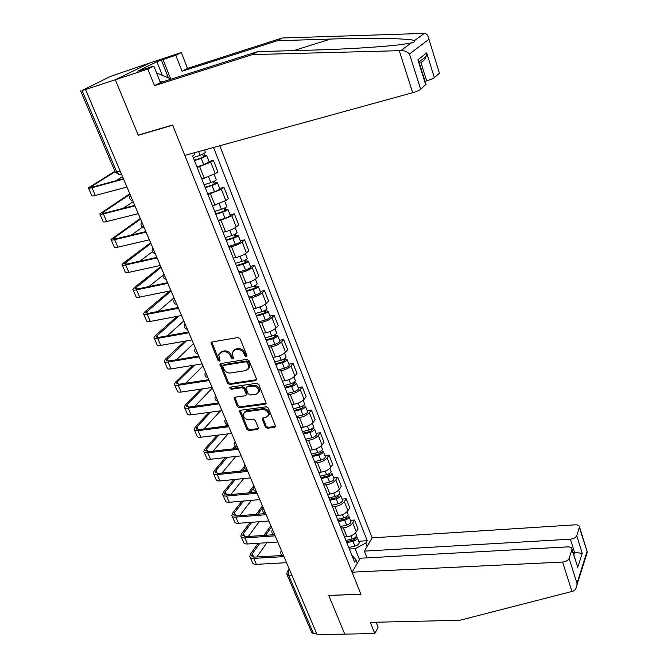 <?xml version="1.0" encoding="UTF-8"?>
<svg xmlns="http://www.w3.org/2000/svg" width="668" height="668" viewBox="0 0 668 668"><rect width="100%" height="100%" fill="white"/><g stroke="black" fill="none" stroke-linecap="round" stroke-linejoin="round"><path stroke-width="1" d="M246.333 356.737L246.918 355.485L240.129 338.835L238.008 337.515L211.848 342.033L210.971 342.843L217.918 360.202L219.371 361.112L219.989 360.545L218.72 354.675L221.576 352.078L223.738 351.719C226.669 351.552 228.89 352.946 230.418 355.902L231.295 358.023L232.756 358.941L233.391 358.357L232.13 352.52L235.061 349.832L237.249 349.464C240.213 349.297 242.459 350.7 243.987 353.681L244.855 355.819L246.333 356.737M265.33 426.961L267.375 428.255L274.69 427.353L275.642 426.501L268.369 408.106L266.298 406.804L240.396 410.294L239.495 411.096L246.843 429.265L248.863 430.551L257.539 429.474L258.466 428.656L258.366 427.829L255.285 420.406L253.239 419.112L248.922 419.671C245.214 419.345 243.311 417.433 243.202 413.935L245.632 411.772L262.683 409.501C266.39 409.785 268.327 411.688 268.478 415.195L265.956 417.467L263.092 417.842L262.157 418.677L265.33 426.961L266.073 426.067L268.118 427.353L275.659 426.401M439.335 72.887L428.53 37.917C427.904 35.062 426.501 33.559 424.339 33.408L282.155 38.009L187.508 68.403L181.329 52.521L149.749 62.967L115.305 79.751L138.284 135.278L172.686 125.192L360.904 594.211L328.748 595.405L344.771 634.116L317.108 634.6L85.512 89.512L86.59 88.994L82.039 90.489L116.842 172.16L119.255 174.607L120.332 174.431L119.572 174.523M82.039 90.489L110.546 76.377L149.749 62.967L115.305 79.751L85.512 89.512M255.602 380.593L256.545 379.733L256.445 378.848L249.022 360.653L246.918 359.334L220.841 363.526L219.947 364.336L227.546 383.181L229.6 384.476L255.602 380.593L256.545 379.7M258.783 384.576L266.173 403.313L265.229 404.173L239.311 407.705L237.274 406.411L234.025 398.019L234.927 397.218L245.373 395.732L246.292 394.905L246.183 394.028L244.096 388.976L242.033 387.682L231.153 389.269L229.642 387.732L230.268 387.173L256.696 383.273L258.783 384.576M570.397 539.185C573.653 538.8 575.758 537.631 576.735 535.661L582.22 553.321L574.563 552.453L570.397 539.185L364.369 551.125L372.126 537.857L219.797 145.758M316.665 633.556L313.484 633.615L311.747 632.613L287.098 574.831M201.769 179.007L215.255 173.697L210.729 162.182L197.185 167.501M210.729 162.182L213.368 160.37L209.059 161.522M215.255 173.697L217.868 171.835L213.368 160.37M219.663 188.426L223.955 187.341L221.384 189.253L207.973 194.555M212.482 205.853L225.834 200.567L228.381 198.613L223.955 187.341M230.076 214.854L234.351 213.844L231.846 215.847L218.57 221.133M222.995 232.23L225.508 231.654C229.942 230.502 233.516 228.932 236.221 226.953L238.701 224.907L234.351 213.844M240.313 240.822L244.571 239.87L242.133 241.966C239.453 243.987 235.904 245.557 231.487 246.684L228.982 247.235M233.332 258.14L235.829 257.606C240.246 256.504 243.778 254.934 246.425 252.88L248.847 250.75L244.571 239.87M250.366 266.34L254.617 265.455L252.228 267.634C249.615 269.722 246.108 271.3 241.707 272.369L239.211 272.886M243.486 283.599L245.974 283.107C250.366 282.063 253.865 280.476 256.454 278.356L258.808 276.143L254.617 265.455M260.253 291.415L264.478 290.597L262.157 292.851C259.601 295.014 256.128 296.6 251.744 297.611L249.264 298.087M253.464 308.624L255.944 308.157C260.32 307.171 263.776 305.577 266.307 303.389L268.603 301.101L264.478 290.597M269.964 316.064L274.181 315.304L271.918 317.642C269.413 319.863 265.981 321.458 261.614 322.419L259.142 322.861M263.276 333.215L265.739 332.789C270.097 331.846 273.513 330.251 275.993 327.996L278.23 325.633L274.181 315.304M279.516 340.296L283.716 339.594L281.504 342.008C279.057 344.296 275.659 345.89 271.317 346.801L268.853 347.21M272.911 357.388L275.375 356.996C279.708 356.111 283.09 354.508 285.52 352.186L287.699 349.748L283.716 339.594M288.902 364.127L293.093 363.476L290.939 365.955C288.543 368.31 285.178 369.913 280.861 370.773L278.397 371.149M282.389 381.152L284.844 380.793C289.161 379.958 292.5 378.347 294.88 375.975L297.01 373.462L293.093 363.476M298.137 387.557L302.303 386.964L300.208 389.511C297.861 391.924 294.538 393.536 290.238 394.345L287.791 394.688M291.716 404.524L294.154 404.198C298.446 403.405 301.761 401.794 304.082 399.355L306.161 396.775L302.303 386.964M307.222 410.595L311.371 410.06L309.326 412.674C307.029 415.137 303.74 416.757 299.456 417.525L297.018 417.834M300.876 427.512L303.314 427.211C307.589 426.468 310.862 424.848 313.133 422.36L315.162 419.713L311.371 410.06M316.148 433.265L320.289 432.772L318.294 435.461C316.048 437.974 312.791 439.594 308.524 440.321L306.094 440.596M309.894 450.115L312.323 449.848C316.574 449.146 319.813 447.527 322.043 444.98L324.022 442.274L320.289 432.772M324.94 455.559L329.065 455.125L327.111 457.864C324.915 460.436 321.692 462.064 317.45 462.74L315.029 462.991M318.761 472.351L321.183 472.117C325.416 471.458 328.623 469.829 330.802 467.241L332.731 464.469L329.065 455.125M333.582 477.503L337.691 477.111L335.795 479.916C333.633 482.538 330.443 484.158 326.226 484.801L323.813 485.018M327.487 494.236L329.9 494.019C334.109 493.401 337.282 491.773 339.419 489.135L341.298 486.304L337.691 477.111M342.091 499.088L346.183 498.745L344.329 501.61C342.216 504.273 339.06 505.91 334.86 506.503L332.455 506.695M336.071 515.763L338.476 515.579C342.667 515.003 345.807 513.366 347.903 510.678L349.74 507.797L346.183 498.745M350.466 520.339L354.541 520.038L352.729 522.952C350.667 525.666 347.544 527.303 343.36 527.854L340.964 528.021M344.521 536.947L346.909 536.788C351.084 536.254 354.199 534.617 356.244 531.878L358.04 528.939L354.541 520.038M359.459 559.525L355.159 548.67L365.855 543L367.208 540.713L213.535 147.478M365.855 543L367.166 546.349M357.338 563.149L355.994 559.759L351.802 555.191M194.071 152.83L194.772 154.584L192.601 156.02L354.583 562.164L355.994 559.759M138.284 135.278L138.994 134.861M355.159 548.67L349.339 549.021M358.708 541.247L367.208 540.713M247.01 355.919L245.649 354.984L244.78 352.846C243.261 349.873 241.014 348.471 238.059 348.638L237.249 349.464M233.474 350.475L235.862 349.005L238.059 348.638M220.064 352.679L222.394 351.259L224.557 350.892C227.479 350.725 229.7 352.119 231.228 355.075L232.105 357.196L233.416 358.123M210.971 342.843L211.781 342.049L218.737 359.376L220.014 360.294M220.757 363.542L228.339 382.33L230.393 383.624L256.378 379.741M247.661 362.682L246.191 361.764L223.304 365.413L222.678 365.981L223.68 368.853C225.183 371.767 227.387 373.153 230.293 373.011L245.916 370.59L248.897 367.851L247.661 362.682L248.454 361.847L246.985 360.929L246.191 361.764M223.212 365.438L224.114 364.586L246.985 360.929M248.404 369.045L249.682 367.008L249.364 364.085L248.579 364.928M248.454 361.847L249.364 364.085M234.802 397.243L238.05 405.543L240.088 406.829L266.181 403.247M246.3 394.838L247.068 394.045L246.968 393.16L244.88 388.116L242.818 386.822L231.946 388.417L231.153 389.269M230.418 387.148L231.946 388.417M256.328 394.178L258.833 391.891C258.716 388.283 256.771 386.346 253.005 386.071L246.943 386.956L246.016 387.791L246.116 388.684L248.204 393.736L250.275 395.038L256.328 394.178M258.524 392.742L259.601 391.022C259.485 387.423 257.539 385.486 253.773 385.211L253.005 386.071M246.734 387.006L247.719 386.096L253.773 385.211M262.891 417.884L266.073 426.067M268.202 415.98L269.221 414.302C269.07 410.795 267.142 408.899 263.442 408.616L262.683 409.501M244.246 412.306L246.409 410.895L263.442 408.616M240.246 410.319L247.603 428.372L249.623 429.649L258.483 428.539M194.279 160.228L201.845 157.757L204.475 156.454L203.439 156.496L204.575 155.727L206.738 155.636L209.151 161.748M194.43 160.587L201.252 158.366L206.738 155.636M196.935 166.883L203.757 164.67L209.226 161.932M202.613 154.408L203.648 157.022M193.236 157.606L200.074 155.377L205.493 152.479M203.832 153.849L204.575 155.727M115.113 171.726L90.597 187.015L93.236 186.906L123.413 178.707M123.58 179.116L91.925 187.708C89.445 188.359 88.268 188.409 88.376 187.858L114.913 171.267M126.953 187.057L95.324 195.482C92.844 196.125 91.658 196.158 91.767 195.582L88.51 188.159M122.52 176.611L115.898 180.752M205.068 187.265L212.583 184.869L215.171 183.525L214.127 183.525L215.23 182.715L217.417 182.731L219.772 188.702M205.235 187.683L212.015 185.52C215.029 184.477 216.824 183.55 217.417 182.731M207.698 193.87L214.47 191.724C217.476 190.681 219.271 189.745 219.856 188.91M213.376 181.629L214.361 184.134M204.066 184.752L210.854 182.589C213.869 181.537 215.672 180.611 216.265 179.801L216.181 179.6M214.578 181.053L215.23 182.715M215.655 213.827L223.129 211.497L225.675 210.128L224.615 210.078L225.701 209.234L227.905 209.334L230.201 215.171M215.847 214.294L222.586 212.199C225.575 211.172 227.345 210.22 227.905 209.334M218.269 220.373L224.999 218.286C227.98 217.267 229.75 216.307 230.301 215.413M223.939 208.366L224.891 210.762M214.695 211.422L221.442 209.318C224.431 208.291 226.21 207.339 226.769 206.462L226.677 206.228M225.124 207.781L225.701 209.234M399.264 50.684L400.875 50.593C404.349 50.509 407.213 51.636 409.492 53.974L420.673 89.303C419.061 90.472 416.406 91.599 412.682 92.693L399.264 50.684L252.37 54.601L154.508 85.671L147.845 69.088L115.305 79.751L138.209 135.095L172.611 125.008L184.802 155.385L412.682 92.693M162.307 75.35L156.888 61.748L137.758 71.134L153.84 66.124L160.42 82.573L257.714 51.62L312.49 50.1C344.103 49.298 385.185 46.81 402.445 44.389L411.421 42.869C414.168 42.251 415.17 41.525 414.411 40.681C411.797 38.41 369.237 37.692 330.568 39.053L277.245 40.74L182.055 71.251L175.801 55.26L162.967 59.494L170.799 79.275M257.714 51.62L252.37 54.601M153.84 66.124L147.845 69.088M160.42 82.573L154.508 85.671M439.152 73.472L434.342 77.588C432.831 78.682 430.259 79.768 426.643 80.845L420.848 62.374C423.111 61.673 424.865 59.669 426.117 56.379L426.677 52.922L434.342 77.588M425.057 81.287L426.643 80.845M156.888 61.748L162.967 59.494M181.329 52.521L175.801 55.26M187.508 68.403L182.055 71.251M282.155 38.009L277.245 40.74M425.992 84.268L420.673 89.303M168.428 77.889L161.439 60.254M425.792 84.911L417.901 59.803L419.128 62.425M352.061 572.175L562.59 562.072C565.921 561.713 568.101 560.485 569.119 558.415L572.075 549.188C571.841 547.618 570.405 546.858 567.767 546.892L360.219 558.231L352.061 572.175L360.954 594.345L328.881 595.397M569.119 558.415L576.993 583.306L576.943 584.984C576.467 588.174 575.231 590.22 573.227 591.138L459.843 620.288L370.289 622.359L374.798 633.581L378.13 627.194L376.142 622.225M374.798 633.581L344.771 634.116L328.798 595.53M576.735 535.661L579.532 526.952C579.306 525.465 577.895 524.756 575.298 524.814L372.126 537.857M367.016 557.855L364.369 551.125M573.812 554.716L574.563 552.453L573.127 552.528M576.684 563.85L571.958 549.914M586.596 552.929L587.306 552.127L579.423 527.611M164.378 81.312L159.953 81.412M156.897 73.772L157.097 73.188L170.064 78.565L170.398 79.4M130.043 194.321L101.979 213.067L104.642 213.075L134.744 205.393M134.944 205.869L103.373 213.919C100.893 214.52 99.699 214.52 99.782 213.902L129.809 193.778M138.259 213.66L106.705 221.559C104.233 222.152 103.031 222.127 103.106 221.492L99.941 214.253M133.166 201.661L123.188 208.341M140.564 219.079L113.159 238.66L115.865 238.793L145.883 231.604M146.108 232.147L114.62 239.67C112.149 240.229 110.938 240.171 110.988 239.486L140.305 218.469M149.365 239.804L117.894 247.177C115.43 247.728 114.211 247.653 114.253 246.951L111.164 239.887M142.626 227.028L131.337 235.086M226.068 239.921L233.483 237.658L235.996 236.255L234.927 236.163L235.979 235.278L238.209 235.478L240.455 241.181M226.277 240.438L232.973 238.401C235.938 237.399 237.683 236.422 238.209 235.478M228.656 246.409L235.345 244.388C238.301 243.386 240.037 242.4 240.555 241.449M234.326 234.627L235.228 236.923M225.149 237.616L231.846 235.57C234.819 234.56 236.564 233.591 237.09 232.656L236.99 232.397M235.495 234.034L235.979 235.278M236.288 265.555L243.661 263.359L246.133 261.931L245.064 261.789L246.091 260.871L248.329 261.163L250.525 266.741M236.514 266.131L243.177 264.152C246.116 263.159 247.836 262.165 248.329 261.163M238.86 271.993L245.507 270.022C248.438 269.045 250.149 268.043 250.642 267.025M244.521 260.428L245.39 262.624M235.412 263.351L242.075 261.363C245.014 260.378 246.734 259.384 247.235 258.391L247.127 258.107M245.674 259.827L246.091 260.871M246.333 290.747L253.665 288.618L256.103 287.165L255.017 286.981L256.019 286.029L258.274 286.405L260.428 291.858M246.584 291.373L253.197 289.444C256.12 288.476 257.815 287.465 258.274 286.405M248.88 297.135L255.485 295.223C258.399 294.262 260.086 293.244 260.545 292.166M254.55 285.779L255.376 287.883M245.498 288.643L252.112 286.714C255.034 285.737 256.729 284.727 257.197 283.675L257.08 283.374M255.685 285.169L256.019 286.029M150.91 243.436L124.156 263.818L126.887 264.069L156.83 257.364M157.08 257.957L125.667 264.979C123.204 265.505 121.985 265.388 122.002 264.645L123.455 263.008L150.626 242.76M160.278 265.488L128.891 272.36C126.427 272.87 125.2 272.744 125.217 271.976L122.194 265.087M152.387 251.711L139.996 261.13M161.088 267.392L134.969 288.551L137.717 288.91L167.584 282.673M167.86 283.324L136.531 289.862C134.076 290.338 132.84 290.179 132.832 289.369L134.226 287.649L160.771 266.649M171 290.722L139.704 297.118C137.241 297.586 136.005 297.402 135.988 296.584L133.041 289.854M163.05 275.199L148.939 286.572M171.1 290.964L145.591 312.866L148.371 313.342L178.147 307.547M178.448 308.257L147.21 314.319C144.756 314.762 143.511 314.544 143.478 313.684L144.814 311.881L169.789 290.972M181.537 315.53L150.325 321.45C147.879 321.884 146.626 321.65 146.584 320.774L143.703 314.21M174.022 297.844L158.057 311.455M256.211 315.513L263.493 313.442L265.897 311.956L264.804 311.739L265.781 310.754L268.052 311.213L270.156 316.548M256.479 316.181L263.05 314.311C265.947 313.359 267.618 312.323 268.052 311.213M258.741 321.842L265.305 319.989C268.194 319.045 269.855 318.001 270.289 316.882M264.394 310.704L265.188 312.707M255.41 313.492L261.99 311.622C264.887 310.67 266.557 309.635 267 308.532L266.866 308.207M265.513 310.077L265.781 310.754M178.832 316.039L156.045 336.781L158.85 337.357L188.543 332.004M188.86 332.764L157.715 338.367C155.268 338.768 154.007 338.509 153.941 337.591L155.226 335.712L177.103 316.365M191.9 339.912L160.779 345.381C158.333 345.774 157.072 345.498 156.997 344.563L154.191 338.158M183.834 320.924L167.259 335.837M265.922 339.853L273.154 337.849L275.525 336.338L274.423 336.071L275.375 335.06L277.663 335.603L279.717 340.814M266.206 340.563L272.736 338.751C275.617 337.816 277.253 336.764 277.663 335.603M268.427 346.133L274.949 344.337C277.821 343.402 279.458 342.35 279.859 341.173M274.08 335.194L274.832 337.106M265.154 337.924L271.692 336.113C274.565 335.169 276.21 334.125 276.627 332.965L276.485 332.614M275.183 334.568L275.375 335.06M186.497 340.855L166.315 360.294L169.146 360.971L198.755 356.044M199.097 356.854L168.044 362.014C165.597 362.382 164.328 362.073 164.236 361.096L165.472 359.142L184.769 341.164M202.087 363.876L171.05 368.911C168.612 369.262 167.342 368.945 167.242 367.959L164.503 361.705M193.486 343.636L176.486 359.751M275.466 363.784L282.656 361.839L284.986 360.303L283.883 360.002L284.81 358.958L287.115 359.576L289.119 364.678M275.767 364.536L282.255 362.782C285.111 361.864 286.731 360.795 287.115 359.576M277.946 370.014L284.434 368.268C287.282 367.35 288.893 366.281 289.269 365.054M283.591 359.275L284.317 361.096M274.732 361.947L281.228 360.186C284.084 359.259 285.704 358.198 286.088 356.988L285.946 356.62M194.413 365.12L177.304 381.921L176.427 383.424L179.274 384.2L208.792 379.683M209.159 380.543L178.197 385.269C175.759 385.603 174.482 385.252 174.365 384.225L175.55 382.196L192.685 365.404M212.098 387.448L181.162 392.058C178.723 392.375 177.446 392.016 177.321 390.972L174.649 384.868M202.98 365.997L185.696 383.215M284.852 387.323L291.999 385.428L294.296 383.866L293.185 383.532L294.087 382.455L296.4 383.156L298.371 388.141M285.169 388.116L291.615 386.405C294.454 385.503 296.049 384.417 296.4 383.156M287.315 393.494L293.761 391.799C296.584 390.897 298.178 389.811 298.529 388.542M292.951 382.948L293.644 384.684M284.151 385.561L290.605 383.849C293.444 382.948 295.039 381.862 295.398 380.601L295.248 380.217M202.479 388.885L187.207 404.624L186.372 406.177L189.244 407.054L218.67 402.921M219.062 403.831L188.184 408.148C185.754 408.44 184.468 408.048 184.326 406.971L185.462 404.875L200.759 389.135M221.943 410.628L191.098 414.82C188.668 415.104 187.382 414.703 187.232 413.609L184.618 407.655M212.332 388.008L194.872 406.261M294.079 410.461L301.184 408.624L303.447 407.046L302.328 406.67L303.197 405.593M294.413 411.296L300.825 409.634C303.639 408.749 305.209 407.647 305.543 406.336L303.239 405.568M296.525 416.59L302.93 414.945C305.735 414.06 307.305 412.958 307.631 411.638L307.464 411.221M302.153 406.227L302.813 407.881M293.411 408.791L299.832 407.121C302.646 406.236 304.224 405.134 304.55 403.831L304.391 403.422M210.654 412.164L196.96 426.961L196.15 428.564L199.047 429.532L228.389 425.783M228.79 426.743L198.012 430.651C195.59 430.918 194.296 430.484 194.129 429.357L195.215 427.186L208.934 412.398M231.629 433.423L200.884 437.223C198.454 437.473 197.16 437.031 196.985 435.887L194.438 430.067M217.576 403.08L218.369 402.219M220.482 410.828L203.982 428.898M303.155 433.223L310.219 431.445L312.449 429.833L311.33 429.432L311.856 428.739M303.506 434.091L309.877 432.488C312.674 431.611 314.219 430.501 314.528 429.14L312.507 428.271M305.585 439.302L311.948 437.707C314.737 436.839 316.281 435.72 316.582 434.35L316.407 433.916M311.204 429.123L311.831 430.701M302.52 431.628L308.9 430.017C311.697 429.14 313.25 428.029 313.551 426.677L313.384 426.251M218.879 435.002L206.554 448.938L205.777 450.591L208.692 451.643L237.942 448.278M238.367 449.28L207.681 452.795C205.26 453.021 203.957 452.553 203.765 451.376L204.817 449.146L217.167 435.21M241.156 455.852L210.503 459.258C208.09 459.475 206.779 458.991 206.587 457.805L204.099 452.127M225.149 426.201L226.895 424.23M228.105 433.858L213.025 451.15M227.947 424.748L226.853 425.984M312.09 455.618L319.104 453.889L321.308 452.261L320.181 451.818L320.448 451.451M312.449 456.52L318.786 454.958C321.558 454.098 323.087 452.971 323.37 451.576L321.567 450.624M314.494 461.646L320.824 460.093C323.588 459.242 325.116 458.106 325.383 456.695L325.207 456.244M320.106 451.643L320.698 453.138M311.48 454.098L317.818 452.528C320.598 451.668 322.126 450.541 322.41 449.146L322.235 448.704M227.128 457.413L215.998 470.573L215.255 472.276L218.185 473.412L247.344 470.397M247.786 471.441L217.2 474.581C214.787 474.781 213.476 474.272 213.259 473.053L214.261 470.756L225.417 457.597M250.533 477.912L219.972 480.943C217.559 481.135 216.248 480.609 216.031 479.373L213.601 473.829M232.823 448.863L235.219 446.04M235.821 456.444L221.976 473.019M236.105 446.8L234.526 448.671M320.874 477.645L327.846 475.967L330.017 474.322L328.957 473.746M321.25 478.589L327.545 477.069C330.301 476.226 331.804 475.082 332.063 473.645L330.435 472.643M323.262 483.632L329.549 482.121C332.297 481.277 333.8 480.133 334.05 478.689L333.866 478.221M328.865 473.796L329.433 475.224M320.298 476.2L326.602 474.681C329.357 473.829 330.86 472.693 331.119 471.257L330.944 470.79M235.378 479.415L225.291 491.865L224.582 493.61L227.521 494.829L256.587 492.174M257.055 493.26L226.561 496.032C224.156 496.199 222.836 495.648 222.603 494.387L223.563 492.024L233.666 479.582M259.752 499.622L229.291 502.286C226.886 502.445 225.567 501.885 225.325 500.608L222.953 495.197M240.564 471.099L244.062 466.79M243.595 478.597L230.844 494.529M244.521 468.134L242.259 470.923M329.516 499.322L336.455 497.693L338.592 496.023L337.624 495.514M329.909 500.299L336.171 498.829C338.901 497.994 340.388 496.842 340.622 495.355L339.135 494.32M331.887 505.258L338.133 503.797C340.872 502.971 342.35 501.81 342.575 500.324L342.383 499.839M328.973 497.952L335.236 496.474C337.975 495.639 339.461 494.487 339.695 493.009L339.511 492.533M243.603 501.033L234.435 512.824L233.758 514.61L236.722 515.913L265.689 513.592M266.173 514.719L235.779 517.132C233.374 517.274 232.055 516.69 231.796 515.387L232.714 512.966L241.899 501.184M268.828 520.982L238.468 523.294C236.071 523.428 234.744 522.835 234.476 521.516L232.163 516.222M248.337 492.926L253.882 485.803M251.385 500.357L239.612 515.688M253.439 488.383L250.024 492.775M338.025 520.656L344.922 519.069L347.026 517.391L346.274 516.857M338.425 521.658L344.646 520.23C347.368 519.42 348.83 518.251 349.047 516.731L347.669 515.654M340.371 526.543L346.592 525.123C349.297 524.313 350.758 523.136 350.967 521.608L350.767 521.107M337.507 519.353L343.736 517.917C346.45 517.099 347.919 515.93 348.128 514.418L347.936 513.917M251.786 522.284L243.444 533.456L242.793 535.293L245.774 536.671L274.356 534.701M275.141 535.845L244.847 537.915C242.459 538.024 241.123 537.406 240.847 536.053L241.724 533.582L250.091 522.409M277.763 542.007L247.502 543.977C245.106 544.078 243.77 543.451 243.486 542.09L241.231 536.93M256.111 514.36L262.432 505.918M259.176 521.716L248.271 536.496M263 507.262L257.798 514.226M346.4 541.648L353.247 540.111L355.326 538.408L354.741 537.89M346.809 542.692L352.996 541.305C355.693 540.495 357.138 539.318 357.33 537.757L356.052 536.663M348.729 547.493L354.908 546.115C357.597 545.313 359.042 544.136 359.225 542.566L359.025 542.049M345.907 540.412L352.094 539.026C354.791 538.216 356.244 537.039 356.436 535.485L356.236 534.976M259.927 543.168L252.312 553.78L251.694 555.651L254.683 557.104L282.547 555.484M283.975 556.636L253.782 558.373C251.393 558.448 250.057 557.797 249.757 556.411L250.6 553.881L258.232 543.276M286.555 562.698L256.387 564.343C254.007 564.418 252.663 563.75 252.362 562.356L250.158 557.312M263.885 535.419L270.849 525.741M273.045 534.141L272.561 534.826M266.958 542.708L256.838 556.978M271.442 527.119L265.572 535.302M289.511 569.654L288.852 570.664L288.643 575.315L313.484 633.615M289.92 570.614L288.852 570.664L287.023 572.117L286.923 574.43L288.643 575.315L291.849 575.156M347.903 510.678L344.329 501.61M339.419 489.135L335.795 479.916M330.802 467.241L327.111 457.864M322.043 444.98L318.294 435.461M313.133 422.36L309.326 412.674M304.082 399.355L300.208 389.511M294.88 375.975L290.939 365.955M285.52 352.186L281.504 342.008M275.993 327.996L271.918 317.642M266.307 303.389L262.157 292.851M256.454 278.356L252.228 267.634M246.425 252.88L242.133 241.966M236.221 226.953L231.846 215.847M225.834 200.567L221.384 189.253M356.244 531.878L352.729 522.952M346.909 536.788L343.36 527.854M338.476 515.579L334.86 506.503M329.9 494.019L326.226 484.801M321.183 472.117L317.45 462.74M312.323 449.848L308.524 440.321M303.314 427.211L299.456 417.525M294.154 404.198L290.238 394.345M284.844 380.793L280.861 370.773M275.375 356.996L271.317 346.801M265.739 332.789L261.614 322.419M255.944 308.157L251.744 297.611M245.974 283.107L241.707 272.369M235.829 257.606L231.487 246.684M225.508 231.654L221.083 220.54M214.996 205.243L210.495 193.92M204.291 178.348L199.707 166.825M130.819 196.158L132.623 200.392M132.84 200.909C129.834 200.041 128.957 198.154 130.21 195.248L130.327 194.989M142.175 222.878L143.946 227.045M153.331 249.131L155.068 253.222M164.286 274.924L165.99 278.94M175.058 300.266L176.728 304.207M185.637 325.166L187.282 329.04M196.033 349.64L197.653 353.447M206.253 373.696L207.848 377.445M216.307 397.351L217.868 401.034M226.185 420.615L227.73 424.23M235.904 443.485L237.416 447.051M245.465 465.98L246.951 469.487M254.867 488.108L256.328 491.556M264.119 509.884L265.555 513.274M273.22 531.302L274.64 534.642M282.172 552.386L283.574 555.676M144.146 227.512C141.198 226.686 140.313 224.84 141.507 221.985L141.649 221.651M155.243 253.64C152.354 252.855 151.477 251.051 152.605 248.237L152.78 247.836M166.157 279.316C163.318 278.564 162.441 276.794 163.51 274.022L163.71 273.563M176.878 304.55C174.089 303.823 173.212 302.086 174.231 299.356L174.448 298.846M187.416 329.349C184.677 328.648 183.792 326.944 184.76 324.247L185.011 323.688M197.77 353.723C195.081 353.046 194.196 351.376 195.123 348.713L195.382 348.111M207.948 377.687C205.301 377.036 204.416 375.391 205.301 372.752L205.585 372.118M217.96 401.251C215.355 400.616 214.47 398.996 215.313 396.391L215.614 395.715M227.805 424.422C225.241 423.804 224.356 422.209 225.166 419.629L225.475 418.928M237.491 447.209C234.961 446.608 234.076 445.03 234.852 442.483L235.169 441.757M247.01 469.629C244.513 469.036 243.636 467.483 244.379 464.961L244.705 464.202M256.387 491.681C253.924 491.105 253.038 489.569 253.748 487.064L254.09 486.296M265.605 513.383C263.167 512.815 262.29 511.296 262.975 508.816L263.326 508.022M274.673 534.734C272.277 534.175 271.4 532.672 272.043 530.208L272.41 529.407M283.608 555.751C281.228 555.2 280.351 553.705 280.977 551.267L281.353 550.449M120.232 171.225L115.339 172.244L80.611 90.865M244.78 352.846L243.987 353.681M235.862 349.005L235.061 349.832M232.105 357.196L231.295 358.023M231.228 355.075L230.418 355.902M224.557 350.892L223.738 351.719M222.394 351.259L221.576 352.078M218.737 359.376L217.918 360.202M211.898 343.026L211.071 343.836M245.649 354.984L244.855 355.819M230.393 383.624L229.6 384.476M228.339 382.33L227.546 383.181M220.866 364.452L220.048 365.287M224.114 364.586L223.304 365.413M265.981 403.288L265.229 404.173M240.088 406.829L239.311 407.705M238.05 405.543L237.274 406.411M234.919 398.044L234.126 398.913M246.968 393.16L246.183 394.028M244.88 388.116L244.096 388.976M242.818 386.822L242.033 387.682M247.719 386.096L246.943 386.956M263.008 418.611L262.257 419.504M246.409 410.895L245.632 411.772M258.291 428.572L257.539 429.474M249.623 429.649L248.863 430.551M247.603 428.372L246.843 429.265M240.371 411.079L239.595 411.964M275.425 426.451L274.69 427.353M268.118 427.353L267.375 428.255M201.252 158.366L203.757 164.67M198.571 151.594L200.074 155.377M95.324 195.482L91.925 187.708M92.284 187.132L91.792 186.013M212.015 185.52L214.47 191.724M208.616 176.945L210.854 182.589M222.586 212.199L224.999 218.286M219.288 203.882L221.442 209.318M400.875 50.593L411.421 42.869M414.411 40.681L424.339 33.408M428.656 39.504L409.492 53.974M417.901 59.803L426.677 52.922M293.586 50.626L330.568 39.053M576.993 583.306L586.921 551.885M582.22 553.321L577.578 567.783M572 591.547L562.59 562.072M106.705 221.559L103.373 213.919M103.699 213.284L103.131 211.99M117.894 247.177L114.62 239.67M114.913 238.985L114.278 237.516M232.973 238.401L235.345 244.388M229.775 230.335L231.846 235.57M243.177 264.152L245.507 270.022M240.071 256.32L242.075 261.363M253.197 289.444L255.485 295.223M250.191 281.854L252.112 286.714M128.891 272.36L125.667 264.979M125.943 264.244L125.225 262.608M139.704 297.118L136.531 289.862M136.773 289.069L135.996 287.282M150.325 321.45L147.21 314.319M147.428 313.484L146.584 311.538M263.05 314.311L265.305 319.989M260.128 306.946L261.99 311.622M160.779 345.381L157.715 338.367M157.907 337.482L156.988 335.386M272.736 338.751L274.949 344.337M269.905 331.604L271.692 336.113M171.05 368.911L168.044 362.014M168.202 361.079L167.234 358.85M282.255 362.782L284.434 368.268M279.508 355.844L281.228 360.186M181.162 392.058L178.197 385.269M178.339 384.292L177.304 381.921M291.615 386.405L293.761 391.799M288.952 379.674L290.605 383.849M191.098 414.82L188.184 408.148M188.301 407.129L187.207 404.624M300.825 409.634L302.93 414.945M298.237 403.113L299.832 407.121M200.884 437.223L198.012 430.651M198.112 429.591L196.96 426.961M309.877 432.488L311.948 437.707M307.372 426.159L308.9 430.017M210.503 459.258L207.681 452.795M207.756 451.693L206.554 448.938M318.786 454.958L320.824 460.093M316.348 448.821L317.818 452.528M219.972 480.943L217.2 474.581M217.25 473.445L215.998 470.573M327.545 477.069L329.549 482.121M325.191 471.115L326.602 474.681M229.291 502.286L226.561 496.032M226.594 494.854L225.291 491.865M337.482 495.598L338.016 496.942M336.171 498.829L338.133 503.797M333.875 493.051L335.236 496.474M238.468 523.294L235.779 517.132M235.787 515.93L234.435 512.824M345.966 517.049L346.467 518.326M344.646 520.23L346.592 525.123M342.433 514.636L343.736 517.917M247.502 543.977L244.847 537.915M244.847 536.671L243.444 533.456M354.307 538.158L354.783 539.368M352.996 541.305L354.908 546.115M350.85 535.87L352.094 539.026M256.387 564.343L253.782 558.373M253.756 557.095L252.312 553.78M121.417 174.014L119.255 174.607L115.38 172.369M287.783 570.973L289.177 568.86M220.707 363.559L219.947 364.336M249.682 367.008L248.897 367.851M234.71 397.268L234.025 398.019M247.068 394.045L246.292 394.905M230.143 387.198L229.642 387.732M259.601 391.022L258.833 391.891M262.8 417.909L262.157 418.677M269.221 414.302L268.478 415.195M240.146 410.352L239.495 411.096M204.508 149.958L205.569 152.655M214.136 174.406L216.265 179.801M224.74 201.302L226.769 206.462M426.092 84.577L418.644 60.888M419.053 61.957L426.117 56.379M428.53 37.917L439.419 73.163M572.075 549.188L577.377 566.055M579.532 526.952L587.306 552.127L576.943 584.984M235.153 227.721L237.09 232.656M245.373 253.673L247.235 258.391M255.426 279.174L257.197 283.675M265.305 304.241L267 308.532M156.228 337.198L156.045 336.781M275.007 328.873L276.627 332.965M166.516 360.745L166.315 360.294M284.551 353.088L286.088 356.988M176.636 383.9L176.427 383.424M293.937 376.894L295.398 380.601M186.589 406.687L186.372 406.177M305.543 406.336L307.631 411.638M303.163 400.299L304.55 403.831M196.384 429.098L196.15 428.564M314.528 429.14L316.582 434.35M312.232 423.32L313.551 426.677M206.02 451.15L205.777 450.591M323.37 451.576L325.383 456.695M321.158 445.965L322.41 449.146M215.505 472.852L215.255 472.276M332.063 473.645L334.05 478.689M329.934 468.235L331.119 471.257M224.84 494.211L224.582 493.61M340.622 495.355L342.575 500.324M338.567 490.153L339.695 493.009M234.034 515.237L233.758 514.61M349.047 516.731L350.967 521.608M347.068 511.713L348.128 514.418M243.077 535.936L242.793 535.293M357.33 537.757L359.225 542.566M355.434 532.939L356.436 535.485M251.986 556.319L251.694 555.651"/></g></svg>

